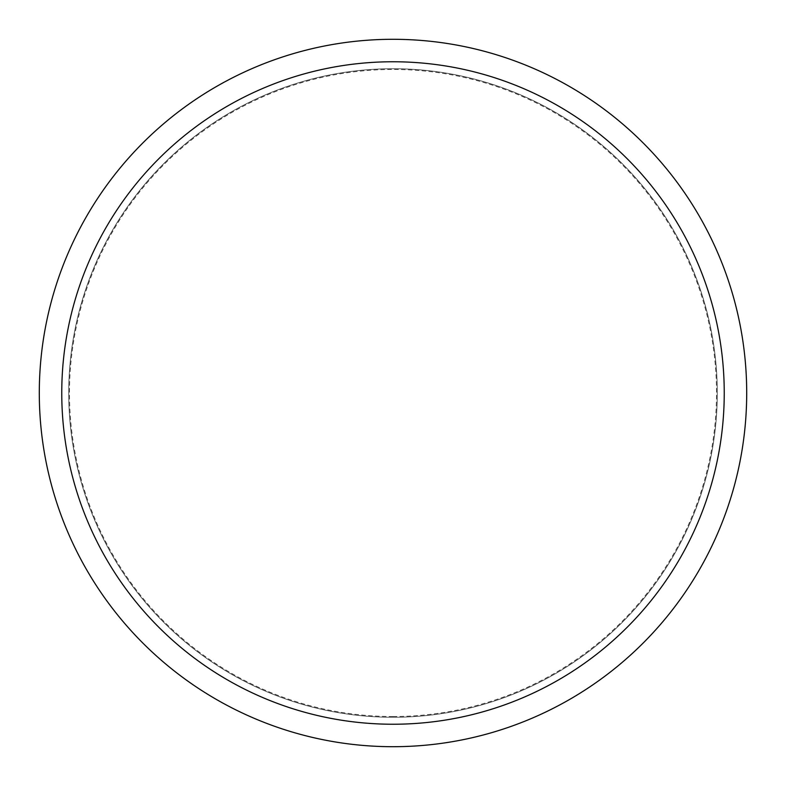 <?xml version="1.0" encoding="UTF-8"?>
<svg xmlns="http://www.w3.org/2000/svg" width="786" height="786" viewBox="0 0 786 786"><rect width="100%" height="100%" fill="white"/><g stroke="black" fill="none" stroke-linecap="round" stroke-linejoin="round"><path stroke-width="0.59" stroke-dasharray="3.93 2.95" d="M393 68.726A324.274 324.274 0 0 0 68.726 393A324.274 324.274 0 0 0 393 717.274A324.274 324.274 0 0 0 717.274 393A324.274 324.274 0 0 0 393 68.726A324.274 324.274 0 0 0 68.726 393A324.274 324.274 0 0 0 393 717.274A324.274 324.274 0 0 0 717.274 393A324.274 324.274 0 0 0 393 68.726A324.274 324.274 0 0 0 68.726 393A324.274 324.274 0 0 0 393 717.274A324.274 324.274 0 0 0 717.274 393A324.274 324.274 0 0 0 393 68.726A324.274 324.274 0 0 0 68.726 393A324.274 324.274 0 0 0 393 717.274A324.274 324.274 0 0 0 717.274 393A324.274 324.274 0 0 0 393 68.726M393 716.527A323.527 323.527 0 0 0 716.527 393A323.527 323.527 0 0 0 393 69.473A323.527 323.527 0 0 0 69.473 393A323.527 323.527 0 0 0 393 716.527M393 746.7A353.7 353.7 0 0 0 746.7 393A353.7 353.7 0 0 0 393 39.3A353.7 353.7 0 0 0 39.3 393A353.7 353.7 0 0 0 393 746.7"/><path stroke-width="1.18" d="M393 724.24A331.24 331.24 0 0 0 724.24 393A331.24 331.24 0 0 0 393 61.76A331.24 331.24 0 0 0 61.76 393A331.24 331.24 0 0 0 393 724.24M393 746.7A353.7 353.7 0 0 0 746.7 393A353.7 353.7 0 0 0 393 39.3A353.7 353.7 0 0 0 39.3 393A353.7 353.7 0 0 0 393 746.7"/></g></svg>
